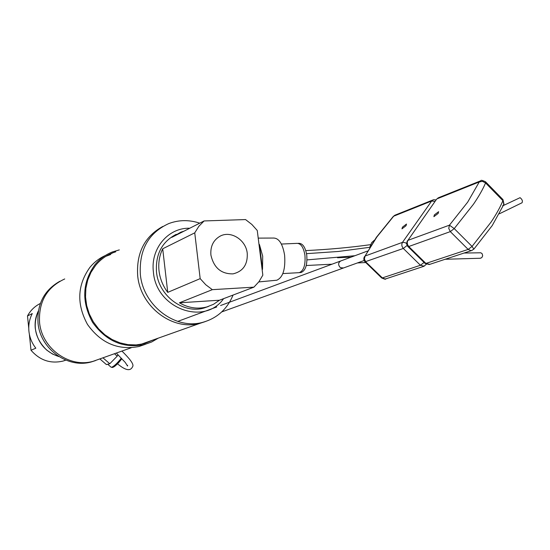 <?xml version="1.0" encoding="UTF-8"?>
<svg xmlns="http://www.w3.org/2000/svg" width="550" height="550" viewBox="0 0 550 550"><rect width="100%" height="100%" fill="white"/><g stroke="black" fill="none" stroke-linecap="round" stroke-linejoin="round"><path stroke-width="0.82" d="M176.227 234.327C161.968 241.773 155.389 254.334 156.496 272.016C158.606 295.859 183.556 314.366 204.153 307.966L208.347 306.501M204.105 220.949L245.554 219.567L251.859 224.455L257.262 230.491L262.831 275.137L258.974 281.676L253.914 287.155L219.478 300.218L213.538 304.288L206.841 306.955C197.519 309.347 188.368 307.966 179.396 302.809L212.334 289.664L205.796 284.776L200.179 278.637L167.743 292.366C162.903 285.952 159.995 278.774 159.026 270.847C158.173 262.907 159.404 255.551 162.704 248.772L194.741 232.856L198.832 226.325L204.105 220.949L171.772 237.366L180.923 232.141L183.934 231.192M210.904 255.042C210.265 246.428 213.297 240.157 219.993 236.225C230.718 230.161 246.015 239.883 247.246 253.337C247.761 264.577 243.024 271.425 233.042 273.866C221.196 274.079 213.812 267.809 210.904 255.042M194.741 232.856L200.179 278.637M212.334 289.664L253.914 287.155M167.743 292.366L162.704 248.772M219.478 300.218L179.396 302.809M189.75 228.236C168.245 227.48 150.26 248.676 153.422 272.181C156.159 308.715 204.641 326.088 223.596 298.657M199.726 223.169C189.179 219.677 178.867 219.808 168.795 223.568C148.5 232.877 139.019 249.824 140.353 274.423C143.096 305.841 175.801 330.296 202.978 322.259C217.202 318.175 227.226 309.114 233.056 295.061M162.786 226.456C144.629 236.472 136.256 252.883 137.679 275.688C140.401 306.969 172.982 331.299 200.076 323.29L205.171 321.633L200.076 323.29C173.092 331.258 140.635 307.175 137.72 276.031C136.159 253.076 144.512 236.555 162.786 226.456M64.728 278.953C46.936 287.196 38.541 301.668 39.552 322.355C41.724 348.473 69.541 368.301 93.17 361.288L99.481 359.047L93.17 361.288C69.541 368.301 41.724 348.473 39.552 322.355C38.541 301.668 46.936 287.196 64.728 278.953M95.528 360.587L91.506 361.879C67.939 368.878 40.191 349.113 38.032 323.07C36.919 304.074 44.206 290.132 59.888 281.249M58.926 356.599C45.409 352.089 37.524 342.643 35.262 328.274C34.677 322.114 35.716 316.339 38.376 310.942C32.271 325.6 35.042 338.642 46.681 350.061L52.484 354.021L58.926 356.599M40.343 303.469C34.788 306.233 30.504 310.393 27.5 315.947L32.278 313.569C29.446 319.034 28.325 324.919 28.916 331.217C29.604 337.514 31.907 343.166 35.826 348.184L30.999 350.233C39.834 360.339 50.504 363.956 63.009 361.082L65.842 360.133M30.999 350.233L29.363 334.207M28.751 328.212L27.5 315.947M281.38 244.049L297.007 243.368C300.933 243.403 303.572 247.376 304.941 255.289C305.621 265.024 303.717 270.813 299.214 272.663L298.506 272.704M258.225 238.123L273.666 238.047C279.063 238.246 282.714 243.98 284.611 255.241C285.594 269.101 282.996 277.427 276.808 280.218L275.866 280.308M259.022 244.441L259.401 244.447L262.701 256.163L262.515 269.369L262.123 269.418M259.401 244.447L262.515 269.369M300.334 272.559L301.036 272.525C305.532 270.676 307.443 264.907 306.762 255.214C305.401 247.321 302.761 243.361 298.843 243.327L298.059 243.361M464.069 253.034L480.858 252.787L482.206 253.804L482.68 255.867L481.759 257.689L480.15 258.252M503.401 205.501L520.073 197.677C522.197 199.354 522.857 201.053 522.046 202.758L499.407 213.778M114.441 353.726L117.219 356.139L117.996 354.826M102.939 357.816L109.78 363.736L106.384 364.554L99.859 358.909M109.78 363.736L117.219 356.139M112.317 253.076L111.911 253.186M105.359 255.509C99.316 258.246 94.146 262.226 89.849 267.451C77.268 285.12 76.477 304.116 87.491 324.438C100.884 343.152 118.044 350.508 138.958 346.507L145.124 344.389M158.276 338.147L151.635 341.997L144.382 344.589C123.324 348.611 106.04 341.179 92.531 322.286C81.427 301.771 82.204 282.611 94.868 264.791C99.66 258.981 105.483 254.705 112.351 251.976L119.302 249.906M154.275 339.57L144.196 343.654L136.201 344.926L128.006 344.651L119.879 342.836L112.097 339.515L104.912 334.806L98.588 328.838L93.321 321.826L89.306 313.988L86.68 305.601L85.525 296.952L85.883 288.324L87.732 280.012L91.011 272.298L95.59 265.43C100.299 259.71 106.033 255.509 112.784 252.828L115.754 251.797M148.782 341.522L144.884 343.468M105.889 256.307L110.591 254.54M434.981 201.506L431.695 200.977L393.683 216.198L394.769 215.256M402.483 227.123L406.512 224.049L405.996 225.782L401.967 228.855L402.483 227.123M374.364 240.178L371.656 242.674L369.827 247.06M424.201 266.193L420.427 265.265L382.36 277.915L381.528 277.819M424.084 262.46L420.427 265.265L402.978 248.119L401.899 245.926L401.837 244.008L402.504 242.344L431.695 200.977L433.304 199.808L436.136 199.87M364.196 257.022L365.069 256.039L402.504 242.344L405.041 242.612L406.512 243.382M407.069 245.479L403.301 248.469L365.007 261.834M343.489 267.967L340.361 267.651L343.399 268.001M367.414 251.082L340.821 260.941C338.085 262.653 337.934 264.887 340.361 267.644C337.92 264.887 338.071 262.646 340.821 260.934L340.911 260.906M424.951 263.312L425.934 263.436L468.146 249.411L450.312 231.619L448.752 228.429L449.439 225.17L454.224 228.601L473.447 204.256C478.83 196.371 482.873 189.269 485.567 182.951L482.46 181.356L479.277 181.926L467.692 202.111L449.439 225.17L407.914 240.364L407.248 242.034L407.447 244.447L408.726 246.524L450.312 231.619L454.224 228.601L472.065 246.434L473.859 249.157L473.481 249.205M502.659 205.769L503.807 204.518L502.803 199.423L485.705 181.961M438.144 213.448L438.625 211.688L434.369 214.892L433.888 216.659L438.144 213.448M480.377 180.936L438.804 197.601L437.188 198.777L479.277 181.926L480.934 180.716C480.769 179.926 482.295 180.276 485.513 181.768L485.567 182.951L502.893 200.64C500.308 207.034 496.368 214.184 491.074 222.09L472.065 246.434L468.146 249.411L470.999 250.635L472.044 250.408M407.77 246.428L408.726 246.524L425.934 263.436L429.763 264.351M111.066 367.159L111.712 367.235C113.912 366.314 116.813 363.66 120.429 359.267L121.268 358.174M113.149 367.111C114.469 366.981 117.363 364.203 121.846 358.758C118.14 363.605 115.032 366.506 112.544 367.476L111.121 367.207L107.69 364.237M432.761 200.028L395.257 215.064L393.683 216.198L376.894 236.94L365.069 256.039L364.389 259.016L365.812 261.903L382.36 277.915L385.034 279.001L386.066 278.768M393.436 216.246L376.379 237.318L363.859 258.032L363.928 259.978L364.849 261.669L381.652 277.942C384.649 279.242 385.956 279.572 385.571 278.933L423.734 266.344L426.374 264.296M434.067 199.698L433.304 199.808M436.576 199.238L407.914 240.364L436.576 199.238L438.309 197.794M204.153 307.966L206.841 306.955M140.656 344.41L202.978 322.259M91.506 361.879L131.223 347.765M63.009 361.082L65.698 360.071M282.851 273.577L299.214 272.663M276.808 280.218L258.789 281.916M301.036 272.525L299.496 272.607M306.254 265.519L332.056 264.186M357.445 262.934L365.736 262.536M445.184 259.263L480.528 258.246M337.528 257.764L351.093 257.132M305.759 250.594C328.797 249.466 350.391 247.486 370.542 244.661M306.515 253.66L338.436 251.46L369.669 247.314M306.996 259.903L354.922 255.716M138.958 346.507L144.382 344.589M107.642 255.571L112.784 252.828M342.925 268.18L221.746 311.912M342.925 268.173L364.121 260.521M340.333 261.113L220.571 305.525M216.734 306.948L177.767 321.399M407.323 240.797L406.533 243.732L407.598 246.242L425.109 263.471L429.254 264.522L471.563 250.559L473.859 249.157L492.209 225.61L503.807 204.518M503.002 199.629L503.958 204.126M116.332 353.052L125.262 362.45L127.538 366.032L127.614 365.303M121.935 351.065C128.734 357.761 133.629 363.509 132.901 366.107C131.78 368.294 129.635 373.938 117.542 363.818"/></g></svg>
